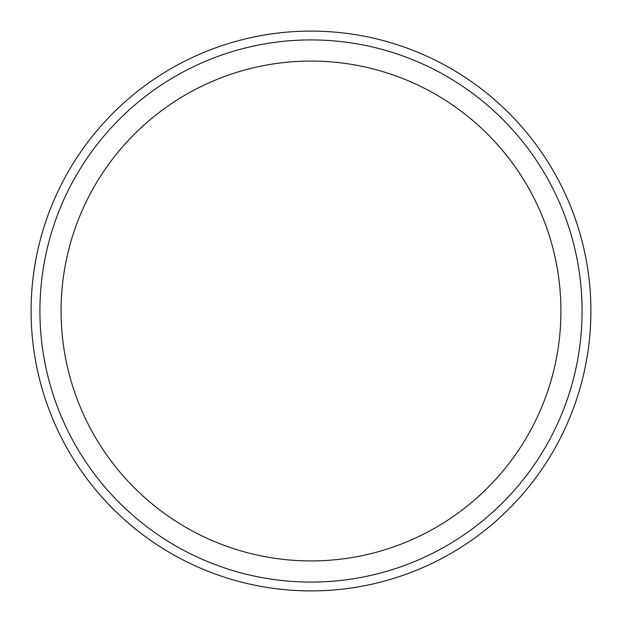 <?xml version="1.0" encoding="UTF-8"?>
<svg xmlns="http://www.w3.org/2000/svg" width="622" height="622" viewBox="0 0 622 622"><rect width="100%" height="100%" fill="white"/><g stroke="black" fill="none" stroke-linecap="round" stroke-linejoin="round"><path stroke-width="0.93" d="M311 560.927A249.927 249.927 0 0 0 560.927 311A249.927 249.927 0 0 0 311 61.073A249.927 249.927 0 0 0 61.073 311A249.927 249.927 0 0 0 311 560.927M311 582.083A271.083 271.083 0 0 0 582.083 311A271.083 271.083 0 0 0 311 39.917A271.083 271.083 0 0 0 39.917 311A271.083 271.083 0 0 0 311 582.083M590.9 311A279.9 279.9 0 0 0 311 31.1A279.9 279.9 0 0 0 31.1 311A279.9 279.9 0 0 0 311 590.9A279.9 279.9 0 0 0 590.9 311"/></g></svg>
